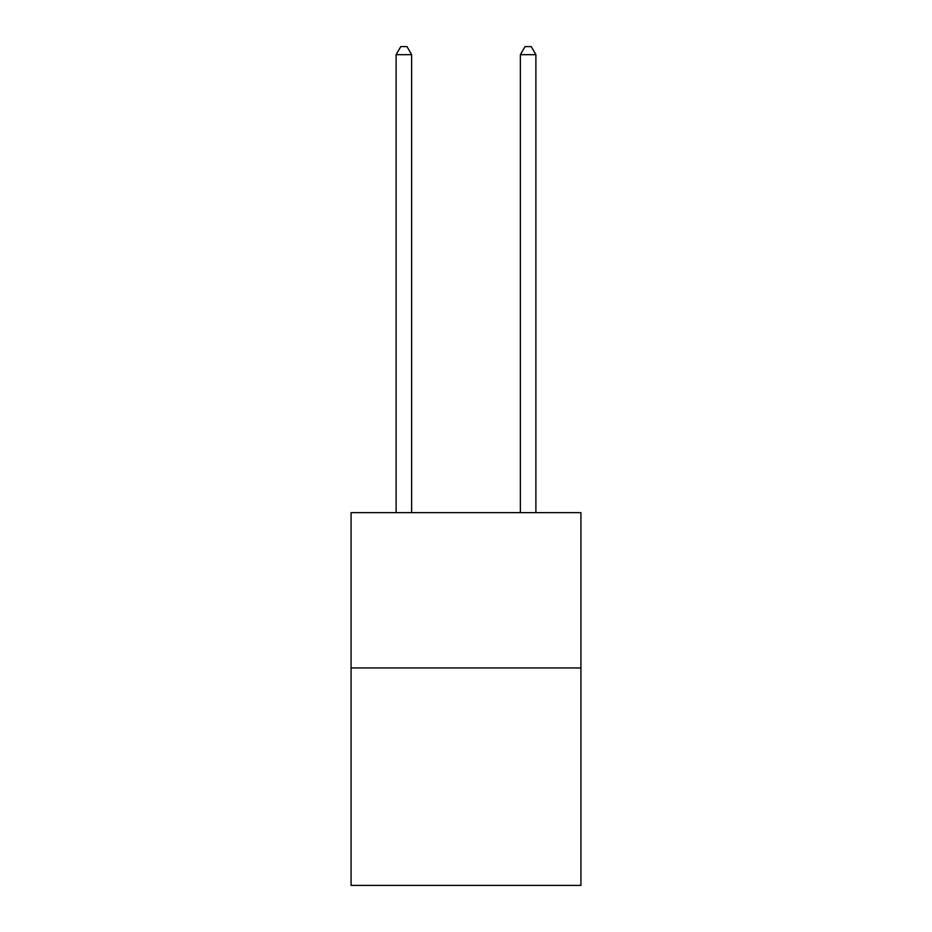 <?xml version="1.0" encoding="UTF-8"?>
<svg xmlns="http://www.w3.org/2000/svg" width="932" height="932" viewBox="0 0 932 932"><rect width="100%" height="100%" fill="white"/><g stroke="black" fill="none" stroke-linecap="round" stroke-linejoin="round"><path stroke-width="1.4" d="M580.927 667.964L580.927 885.4L351.073 885.4L351.073 512.658L580.927 512.658L580.927 667.964L351.073 667.964M411.641 512.658L411.641 54.673L396.112 54.673L396.112 512.658M396.112 54.673L400.772 46.6L406.981 46.6L411.641 54.673M535.888 512.658L535.888 54.673L520.359 54.673L520.359 512.658M520.359 54.673L525.019 46.6L531.228 46.6L535.888 54.673"/></g></svg>

